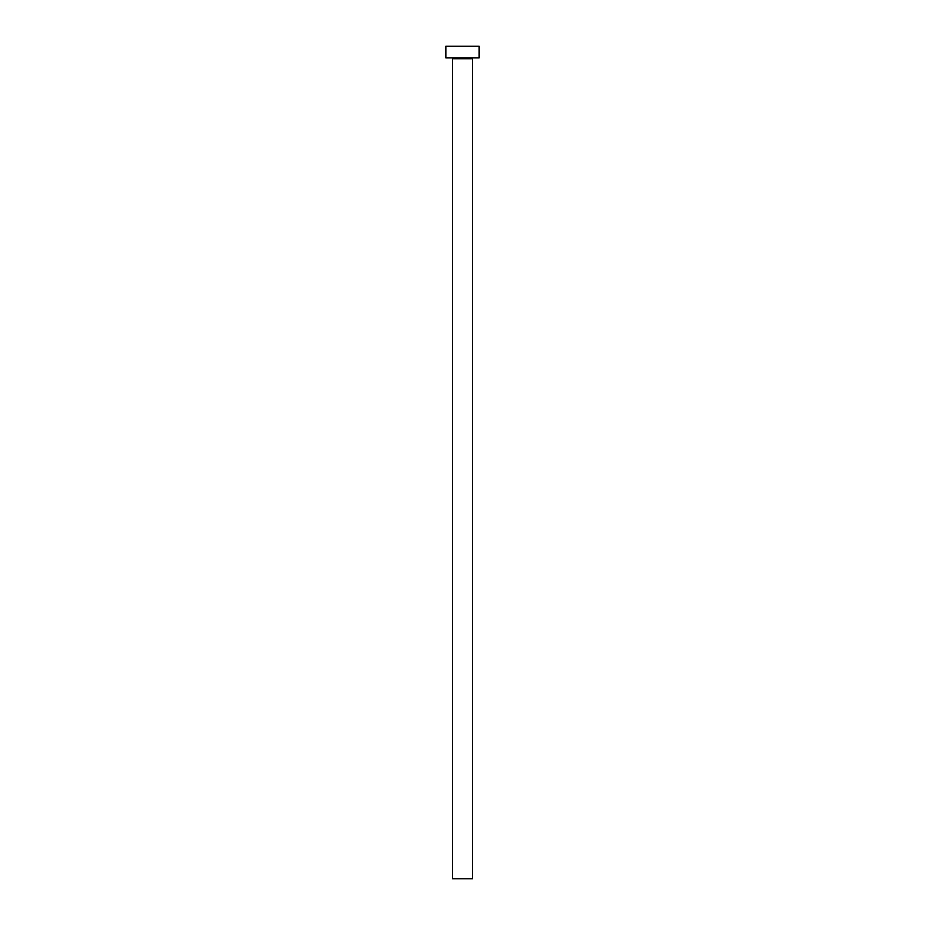 <?xml version="1.0" encoding="UTF-8"?>
<svg xmlns="http://www.w3.org/2000/svg" width="925" height="925" viewBox="0 0 925 925"><rect width="100%" height="100%" fill="white"/><g stroke="black" fill="none" stroke-linecap="round" stroke-linejoin="round"><path stroke-width="1.39" d="M472.49 58.737L452.51 58.737L452.51 878.75L472.49 878.75L472.49 58.737A0.833 0.833 0 0 1 473.322 57.905M452.51 58.737A0.833 0.833 0 0 0 451.678 57.905M479.15 57.905L445.85 57.905L445.85 46.25L479.15 46.25L479.15 57.905"/></g></svg>
